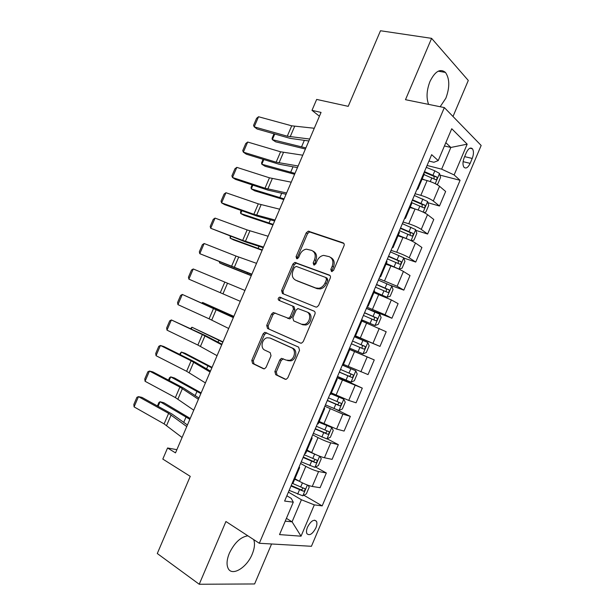 <?xml version="1.0" encoding="UTF-8"?>
<svg xmlns="http://www.w3.org/2000/svg" width="615" height="615" viewBox="0 0 615 615"><rect width="100%" height="100%" fill="white"/><g stroke="black" fill="none" stroke-linecap="round" stroke-linejoin="round"><path stroke-width="0.92" d="M331.5 271.522L333.545 270.4L344.016 245.8C344.492 244.355 344.169 243.363 343.047 242.825L308.276 231.171L306.209 232.862L296.069 256.632L296.668 258.669L297.245 258.723L298.613 257.57L299.928 254.479C301.35 251.458 303.472 249.682 306.308 249.152L311.644 250.39C315.065 252.112 316.025 255.248 314.511 259.791L313.181 262.92L313.811 264.996L315.803 263.881L317.14 260.752C318.555 257.723 320.699 255.932 323.559 255.371L329.179 256.639C332.715 258.408 333.722 261.606 332.192 266.226L330.839 269.408L331.5 271.522M247.868 535.819C240.657 536.918 234.484 542.722 229.341 553.231C226.789 559.542 226.374 564.578 228.111 568.337C231.924 576.762 246.861 567.66 252.204 554.161C254.618 548.242 255.11 543.391 253.68 539.601M440.155 106.733L445.875 98.185C449.873 87.261 449.734 78.674 445.452 72.424C440.232 68.242 435.074 71.255 429.985 81.457C426.626 90.182 426.164 97.823 428.601 104.389M315.895 527.878C317.017 525.079 317.209 522.888 316.471 521.305C313.873 518.991 310.89 520.936 307.508 527.132C306.385 529.922 306.193 532.106 306.923 533.689C309.553 536.003 312.543 534.066 315.895 527.878M274.867 371.491L275.704 374.673L284.999 379.178L286.283 379.263L287.851 377.748L299.536 350.296L298.644 347.129L264.804 332.308L263.12 333.845L251.804 360.382L252.588 363.473L263.351 368.693L264.535 368.777L266.111 367.27L271.015 355.762L270.193 352.641L264.796 350.127C260.084 348.251 261.859 338.765 267.087 337.781L269.962 338.012L291.525 347.775C296.345 349.612 294.846 359.152 289.519 360.359L286.259 360.136L281.432 358.353L279.81 359.883L274.867 371.491L276.289 371.967L277.127 375.142L285.806 379.347M453.001 116.489L468.292 80.465L431.599 38.353L380.485 30.75L348.213 106.341L316.664 99.422L311.997 110.339L321.053 112.422L175.506 452.878L167.557 447.989L162.814 459.082L190.243 476.348L157.286 553.523L199.229 584.25L254.61 583.958L271.576 543.991M431.599 38.353L405.493 99.692L444.345 107.587L259.315 543.276L225.928 521.512L199.229 584.25M315.726 307.016L316.794 307.093L318.616 305.471L330.263 278.103C330.747 276.658 330.432 275.643 329.325 275.066L294.823 262.436L292.894 264.081L281.608 290.526L282.439 293.493L315.726 307.016M314.911 314.173L303.249 341.579L301.558 343.147L300.374 343.062L267.525 328.456L266.718 325.427L271.553 314.081L273.306 312.512L288.496 318.301L290.249 316.717L293.509 309.084L292.64 306.047L278.887 300.351C277.757 299.159 277.988 298.091 279.571 297.145L313.996 311.067C315.088 311.682 315.395 312.712 314.911 314.173M466.316 152.666L464.202 157.663C462.672 161.768 462.588 164.958 463.964 167.234C465.955 168.964 468.015 167.672 470.144 163.367L472.228 158.447C473.773 154.311 473.842 151.106 472.443 148.807C470.483 147.1 468.438 148.392 466.316 152.666M444.345 107.587L481.161 145.463L311.428 546.289L259.315 543.276M428.955 161.045L433.913 162.283L438.218 160.592L431.661 154.673L284.607 501.071L293.286 502.178L291.272 498.396L286.851 495.782M438.218 160.592L451.741 128.735L467.177 144.164L454.131 174.944L441.647 169.163L427.071 165.473M439.956 175.106L460.089 180.31L454.131 174.944M460.089 180.31L322.175 505.891L314.311 504.877L301.043 536.18L279.525 534.596L293.286 502.178M176.874 449.665L167.557 447.989M311.997 110.339L319.423 116.235M444.43 145.955L450.849 147.462L445.829 142.657M441.647 169.163L450.849 147.462L467.177 144.164M286.421 518.36L292.071 521.82L301.427 499.757L288.412 492.115M315.495 467L326.342 472.966L320.092 487.703L312.259 486.457C308.592 485.689 304.325 483.982 299.467 481.337L295.169 478.877M326.342 472.966L318.585 471.521C314.957 470.675 310.698 468.961 305.816 466.37L300.574 463.464M327.08 438.803L338.342 444.653L332.1 459.367L324.428 457.745C320.83 456.83 316.579 455.1 311.674 452.563L307.062 450.08M338.342 444.653L330.755 442.831C327.188 441.839 322.944 440.102 318.017 437.619L312.72 434.851M336.62 409.659L350.327 416.37L344.1 431.069L336.589 429.07L319.208 421.467M350.327 416.37L342.909 414.172L324.851 406.277M337.412 376.688L362.296 388.127L356.077 402.81L348.736 400.427L331.339 392.893M362.296 388.127L336.966 377.733M349.12 349.089L374.251 359.921L368.039 374.589L343.454 364.357M374.251 359.921L349.059 349.235M354.74 335.859L379.985 346.399L354.863 335.575M379.985 346.399L386.189 331.754L361.835 321.053M366.432 308.323L391.916 318.247L385.067 314.742L366.94 307.131M391.916 318.247L398.113 303.625L391.348 299.928L373.912 292.617M390.402 285.275L403.832 290.134L397.144 286.252L378.994 278.726M403.832 290.134L410.021 275.535L403.417 271.453C400.227 269.624 396.052 267.771 390.886 265.911L385.966 264.212M403.809 258.062L415.732 262.059L409.206 257.808C406.046 255.901 401.872 254.049 396.69 252.235L391.04 250.351M415.732 262.059L421.913 247.476L415.479 243.025C412.342 241.049 408.176 239.181 402.971 237.428L398.005 235.845M415.901 230.394L427.61 234.023L421.26 229.395C418.154 227.35 413.995 225.474 408.767 223.768L403.063 222.023M427.61 234.023L433.783 219.455L427.517 214.635C424.442 212.521 420.291 210.638 415.048 208.977L410.036 207.516M427.948 202.742L439.479 206.017L433.291 201.02C430.246 198.837 426.095 196.946 420.837 195.339L415.079 193.733M439.479 206.017L445.644 191.473L439.541 186.284C436.527 184.023 432.383 182.125 427.102 180.572L422.044 179.226M285.229 521.166L292.071 521.82L301.043 536.18M303.848 495.229L322.175 505.891M424.189 174.168L423.858 173.046M416.824 189.612L417.839 189.128L417.393 188.275M411.812 203.319L411.42 202.343M404.486 218.679L405.439 218.34L404.947 217.587M399.419 232.508L398.974 231.671M392.132 247.776L393.023 247.584L392.485 246.938M387.012 261.736L386.504 261.044M379.763 276.919L380.593 276.873L380.009 276.335M374.589 291.01L374.012 290.457M367.37 306.101L368.139 306.201L367.516 305.77M362.15 320.323L361.512 319.908M354.97 335.321L355.678 335.567L355.001 335.244M349.013 349.358L349.681 349.681L348.989 349.405M349.681 349.681L343.193 364.972L342.47 364.757M336.582 378.64L337.197 379.101L336.451 378.94M330.716 394.361L329.924 394.307M324.136 407.96L324.682 408.575L323.897 408.514M318.216 423.812L317.363 423.904M311.667 437.319L312.159 438.08L311.328 438.126M305.693 453.309L304.786 453.539M299.19 466.724L299.613 467.631L298.736 467.784M293.155 482.837L292.187 483.221M301.427 499.757L314.311 504.877M332.123 271.584L332.146 270.116L333.491 266.948C335.006 262.421 334.045 259.246 330.616 257.424M313.035 251.151C316.402 252.896 317.34 256.017 315.833 260.514L314.465 265.042M343.877 243.44L309.591 231.947L307.531 233.631L297.414 257.347L297.345 258.707M329.986 275.528L296.169 263.143L294.239 264.781L282.985 291.164L283.415 293.893M326.48 279.633L325.827 277.511L296.315 266.41L294.37 267.502L292.986 270.754C291.472 275.243 292.386 278.395 295.73 280.202L315.81 288.02L318.985 288.274C321.691 287.636 323.713 285.875 325.058 282.985L326.48 279.633L327.803 280.317L327.142 278.203L326.081 277.642M296.299 280.486L295.73 280.202M327.803 280.317L326.373 283.669C325.043 286.544 323.021 288.304 320.315 288.935L317.148 288.681L297.083 280.871M300.82 343.193L267.525 328.456M275.612 313.166L274.697 313.104L272.952 314.672L268.125 325.988L268.94 329.017M287.451 318.216L289.88 318.893L291.633 317.309L294.877 309.691L294.008 306.662L292.64 306.047M314.38 311.282L280.947 297.775C279.51 298.521 279.195 299.536 280.002 300.812M301.45 324.197L304.425 324.42C309.975 323.398 311.743 313.589 306.708 311.867L297.875 308.553L296.084 310.16L292.825 317.809L293.693 320.884L302.818 324.782L305.793 325.004C311.336 323.99 313.096 314.196 308.061 312.474L306.954 311.974M283.369 358.791L281.224 360.382L276.289 371.967M287.666 360.636L290.918 360.859C296.238 359.66 297.737 350.135 292.917 348.305L291.525 347.775M270.907 338.381L292.917 348.305M266.787 332.815L264.542 334.391L253.249 360.867L254.033 363.957L264.127 368.846M436.519 184.323L437.726 184.116L440.571 177.404L439.494 173.399L434.828 170.832L426.28 167.342M424.888 179.98L422.19 178.88M274.759 134.008L272.345 139.651L305.878 147.923M274.013 133.801L272.061 138.375L272.345 139.651L275.628 141.819L305.409 149.022M424.004 174.599L435.528 179.642C436.942 179.58 437.365 178.711 436.781 177.02L424.465 171.616M424.204 172.231L433.882 176.267L434.159 178.388M309.676 139.036L287.267 136.199L254.203 126.851L257.093 128.996L290.065 138.352L308.845 140.973M314.288 128.258L291.718 125.814L258.538 116.742L254.203 126.851L253.557 125.375L256.586 118.318L258.538 116.742M423.927 212.498L425.857 212.098L428.709 205.379L427.586 201.489L414.333 195.485M414.733 208.885L410.236 207.032M263.82 159.554L261.813 164.236L294.992 173.384M263.082 159.331L261.56 162.875L261.813 164.236L265.142 166.296L294.6 174.291M411.643 202.581L423.589 207.778C425.003 207.701 425.434 206.84 424.88 205.179L412.519 199.767M412.296 200.282L422.021 204.364L422.221 206.502M411.343 240.757L413.98 240.111L416.832 233.385L415.655 229.61L402.371 223.66M407.245 238.974L398.266 235.23M252.865 185.13L251.266 188.851L284.092 198.876M252.127 184.884L251.051 187.406L251.266 188.851L254.641 190.804L283.784 199.598M400.749 236.714L398.105 235.622M399.404 230.656L411.635 235.952C413.042 235.86 413.48 235.007 412.965 233.377L400.55 227.95M400.373 228.365L410.151 232.501L410.267 234.653M397.92 268.701L398.927 269.047L402.079 268.163L404.939 261.429L403.709 257.777L390.394 251.873M394.922 267.433L386.159 263.75M398.927 269.047L386.282 263.458M241.895 210.73L240.711 213.505L273.183 224.39M241.165 210.476L240.526 211.967L240.711 213.505L244.132 215.342L272.952 224.929M387.419 258.877L399.673 264.158C401.065 264.058 401.518 263.205 401.034 261.606L388.572 256.171M388.434 256.486L398.251 260.668L398.289 262.843M298.152 165.996L276.143 162.199L243.348 152.159L246.292 154.173L278.995 164.213L297.46 167.611M302.764 155.203L280.594 151.797L247.691 142.034L243.348 152.159L242.74 150.598L245.769 143.533L247.691 142.034M286.613 192.995L265.004 188.221L232.478 177.497L235.484 179.38L267.917 190.104L286.06 194.279M291.226 182.186L269.455 177.812L236.829 167.365L232.478 177.497L231.909 175.852L234.938 168.779L236.829 167.365M275.051 220.024L253.849 214.281L221.592 202.865L224.66 204.618L256.824 216.026L274.644 220.977M279.679 209.208L258.308 203.857L225.951 192.718L221.592 202.865L221.062 201.128L224.098 194.048L225.951 192.718M374.204 291.917L386.958 297.26L390.171 296.253L393.031 289.504L391.747 285.975L378.402 280.125M386.958 297.26L374.281 291.725M230.909 236.368L230.141 238.174L262.259 249.944M230.195 236.091L230.141 238.174L233.615 239.904L262.113 250.297M375.427 287.144L387.688 292.409C389.072 292.286 389.541 291.441 389.087 289.873L376.572 284.422M376.488 284.637L386.343 288.873L386.274 291.079M263.481 247.084L242.679 240.373L210.699 228.265L245.716 241.979L263.212 247.707M268.109 236.252L247.145 229.933L215.058 218.102L210.699 228.265L210.207 226.443L213.244 219.347L215.058 218.102M361.543 319.831L374.981 325.512L378.24 324.374L381.108 317.624L379.77 314.211L366.394 308.415M374.981 325.512L361.582 319.746M219.916 262.028L219.555 262.882L251.327 275.52M219.494 261.859L219.555 262.882L223.084 264.496L251.258 275.689M363.411 315.441L375.688 320.699C377.072 320.561 377.549 319.715 377.118 318.178L364.564 312.72M364.518 312.835L374.412 317.117L374.228 319.37M349.551 348.082L362.981 353.802L366.302 352.541L369.169 345.776L367.778 342.486L354.363 336.743M351.38 343.777L363.673 349.02C365.049 348.866 365.533 348.029 365.133 346.522L352.533 341.048L362.466 345.392L362.05 347.767M337.504 376.465L350.965 382.13L354.34 380.739L357.207 373.966L355.77 370.791L342.324 365.11M355.77 370.791L342.355 365.033M233.861 316.379L202.596 302.465L233.8 316.517M339.334 372.144L351.649 377.379C353.01 377.203 353.51 376.38 353.133 374.896L340.495 369.423M350.512 373.712C351.057 375.311 350.512 376.119 348.882 376.119L339.38 372.052M201.958 303.003L202.596 302.465L202.297 303.157M251.896 274.182L199.798 253.688L251.773 274.475M256.532 263.343L235.968 256.04L204.157 243.517L199.798 253.688L199.337 251.781L202.381 244.685L204.157 243.517M240.296 301.319L188.874 279.149L193.248 268.963L191.496 270.046L188.451 277.15L188.874 279.149M244.939 290.457L193.248 268.963M228.68 328.487L209.092 318.831L177.943 304.633L182.317 294.439L180.602 295.438L177.551 302.549L177.943 304.633M233.331 317.609L182.317 294.439L233.431 317.371M325.443 404.878L338.934 410.489L342.363 408.975L345.238 402.195L343.747 399.143L330.955 393.808M343.747 399.143L331.031 393.631M222.968 341.855L191.98 327.242L222.83 342.178M327.272 400.557L339.603 405.777C340.956 405.585 341.463 404.762 341.117 403.302L328.433 397.828M338.657 402.225C338.942 403.771 338.35 404.516 336.866 404.447L327.357 400.357M190.573 328.571L191.98 327.242L191.273 328.902M217.057 355.685L197.869 345.053L166.996 330.155L171.377 319.938L169.702 320.861L166.642 327.987L166.996 330.155M221.707 344.8L202.358 334.56L171.377 319.938L205.618 335.667L221.954 344.223M313.358 433.329L326.888 438.895L330.378 437.25L333.253 430.462L331.708 427.525L318.878 422.244M331.708 427.525L329.924 426.618M328.81 426.141L319 421.967M212.067 367.355L185.061 353.271L181.356 352.049L211.844 367.862M315.195 429.009L327.541 434.213C328.894 434.005 329.409 433.183 329.087 431.753L316.356 426.272M326.719 430.746C326.834 432.23 326.204 432.922 324.828 432.814L315.326 428.701M179.534 354.332L181.356 352.049L180.226 354.678M205.41 382.922L186.629 371.299L156.041 355.701L160.423 345.476L158.785 346.314L155.726 353.448L156.041 355.701M210.069 372.021L191.127 360.797L160.423 345.476L163.813 346.499L194.448 361.766L210.461 371.114M316.879 455.069L306.793 450.726M310.16 451.748L306.954 450.341M201.151 392.885L174.476 377.994L170.716 376.88L200.851 393.585M319.838 456.284L321.253 458.759L318.37 465.563L314.826 467.331L301.265 461.827M303.103 457.491L315.464 462.688C316.81 462.457 317.332 461.642 317.033 460.235L304.271 454.754M314.726 459.282C314.719 460.697 314.073 461.342 312.781 461.219L303.28 457.083M168.487 380.124L169.509 377.748L170.716 376.88L169.171 380.485M193.748 410.19L175.375 397.582L145.063 381.277L149.46 371.045L147.854 371.798L144.786 378.932L145.063 381.277M198.414 399.281L179.88 387.066L149.46 371.045L152.904 371.937L183.262 387.896L198.945 398.036M190.22 418.446L163.874 402.74L160.069 401.741L189.843 419.338M299.52 481.368L294.685 479.239M308.123 485.296L309.23 487.103L306.347 493.907L302.749 495.805L289.158 490.355M290.995 486.011L303.364 491.193C304.709 490.947 305.24 490.132 304.971 488.756L292.163 483.275M302.695 487.849C302.588 489.194 301.927 489.801 300.712 489.663L291.21 485.512M157.425 405.946L158.893 402.525L160.069 401.741L158.101 406.323M182.078 437.496L164.113 423.896L134.085 406.892L138.475 396.644L136.907 397.305L133.839 404.455L134.085 406.892M186.752 426.572L168.618 413.365L138.475 396.644L141.988 397.398L172.062 414.056L187.421 424.988M299.467 481.337L305.816 466.37M311.674 452.563L318.017 437.619M323.867 423.835L330.201 408.906M336.044 395.138L342.371 380.231M348.205 366.479L354.524 351.596M360.352 337.858L366.663 322.998M372.482 309.284L378.779 294.431M384.59 280.74L390.886 265.911M396.69 252.235L402.971 237.428M408.767 223.768L415.048 208.977M420.837 195.339L427.102 180.572M433.291 201.02L439.541 186.284M421.26 229.395L427.517 214.635M409.206 257.808L415.479 243.025M397.144 286.252L403.417 271.453M385.067 314.742L391.348 299.928M372.974 343.27L379.263 328.425M360.859 371.829L367.163 356.969M348.736 400.427L355.039 385.551M336.589 429.07L342.909 414.172M324.428 457.745L330.755 442.831M312.259 486.457L318.585 471.521M464.64 156.633L472.228 158.447M463.103 161.66L470.144 163.367M333.491 266.948L332.192 266.226M314.503 263.635L313.181 262.92M315.833 260.514L314.511 259.791M297.414 257.347L296.069 256.632M307.531 233.631L306.209 232.862M310.314 232.016L308.999 231.248M343.654 243.186L343.047 242.825M332.146 270.116L330.839 269.408M282.985 291.164L281.608 290.526M294.239 264.781L292.894 264.081M297.007 263.22L295.661 262.513M329.709 275.274L329.325 275.066M317.148 288.681L315.81 288.02M326.373 283.669L325.058 282.985M268.125 325.988L266.718 325.427M272.952 314.672L271.553 314.081M291.633 317.309L290.249 316.717M294.877 309.691L293.509 309.084M281.608 297.837L280.225 297.206M281.224 360.382L279.81 359.883M271.369 338.558L269.962 338.012M263.743 368.823L263.351 368.693M254.033 363.957L252.588 363.473M253.249 360.867L251.804 360.382M264.542 334.391L263.12 333.845M285.437 379.317L284.999 379.178M277.127 375.142L275.704 374.673M435.22 183.654L439.525 173.499M433.006 175.114L434.828 170.832M430.269 181.563L431.861 177.812M304.294 140.443L301.627 146.678M433.713 176.167L436.673 176.936M290.165 136.822L294.623 126.398M287.267 136.199L291.718 125.814M423.143 212.121L427.61 201.582M421.06 203.281L422.874 198.999M418.192 210.03L419.907 205.987M292.986 166.873L290.772 172.054M421.805 204.234L424.734 205.072M411.058 240.619L415.686 229.71M409.09 231.486L410.912 227.196M406.123 238.489L407.937 234.2M281.67 193.341L279.91 197.461M409.882 232.339L412.788 233.246M399.004 269.032L403.74 257.87M397.106 259.73L398.927 255.433M394.13 266.741L395.952 262.444M270.339 219.832L269.032 222.899M397.943 260.476L400.819 261.452M279.002 162.906L283.469 152.466M276.143 162.199L280.594 151.797M267.825 189.02L272.299 178.573M265.004 188.221L269.455 177.812M256.632 215.165L261.106 204.703M253.849 214.281L258.308 203.857M387.043 297.237L391.786 286.06M385.105 288.012L386.935 283.707M382.13 295.031L383.952 290.726M259 246.361L258.139 248.368M385.989 288.65L388.841 289.696M245.423 241.349L249.913 230.871M242.679 240.373L247.145 229.933M375.058 325.489L379.809 314.296M373.09 316.333L374.919 312.02M370.115 323.359L371.937 319.047M247.637 272.922L247.238 273.867M374.02 316.863L376.841 317.978M363.065 353.771L367.816 342.57M361.059 344.684L362.888 340.372M358.076 351.726L359.906 347.406M362.035 345.115L364.833 346.299M351.05 382.092L355.808 370.876M349.013 373.074L350.85 368.762M346.022 380.124L347.859 375.803M229.764 314.726L229.433 315.495M348.882 376.119L351.649 377.379M234.207 267.556L238.697 257.07M231.494 266.495L235.968 256.04M222.976 293.801L227.473 283.3M220.301 292.648L224.775 282.185M211.729 320.077L216.226 309.568M209.092 318.831L213.574 308.353M339.019 410.451L343.785 399.22M336.951 401.51L338.788 397.182M333.96 408.568L335.798 404.24M218.825 340.303L218.041 342.14M336.866 404.447L339.603 405.777M200.467 346.383L204.972 335.859M197.869 345.053L202.358 334.56M326.98 438.849L331.746 427.602M324.874 429.977L326.711 425.649M321.876 437.042L323.713 432.714M207.878 365.91L206.625 368.823M324.828 432.814L327.541 434.213M189.197 372.728L193.71 362.189M186.629 371.299L191.127 360.797M314.918 467.285L319.623 456.199M312.781 458.483L314.619 454.147M309.776 465.555L311.621 461.219M196.915 391.54L195.201 395.537M312.781 461.219L315.464 462.688M177.904 399.097L182.424 388.549M175.375 397.582L179.88 387.066M302.841 495.759L307.392 485.027M300.666 487.026L302.426 482.89M297.66 494.114L299.505 489.771M185.938 417.208L183.77 422.282M300.712 489.663L303.364 491.193M166.603 425.503L171.131 414.941M164.113 423.896L168.618 413.365M438.257 71.171L445.452 72.424M314.557 520.159L316.471 521.305M417.839 189.128L424.281 173.96M405.439 218.34L411.889 203.142M393.023 247.584L399.481 232.37M380.593 276.873L387.058 261.636M368.139 306.201L374.62 290.941M355.678 335.567L362.158 320.292M330.693 394.423L337.197 379.101M318.17 423.912L324.682 408.575M305.64 453.44L312.159 438.08M293.086 483.006L299.613 467.631M469.906 148.215L472.443 148.807M309.591 231.947L308.276 231.171M296.169 263.143L294.823 262.436M320.315 288.935L318.985 288.274M274.697 313.104L273.306 312.512M289.88 318.893L288.496 318.301M280.947 297.775L279.571 297.145M305.793 325.004L304.425 324.42M282.839 358.853L281.432 358.353M290.918 360.859L289.519 360.359M266.218 332.853L264.804 332.308M433.882 176.267L436.781 177.02M422.021 204.364L424.88 205.179M410.151 232.493L412.965 233.377M398.259 260.668L401.034 261.606M386.343 288.873L389.087 289.873M374.412 317.109L377.118 318.178M362.466 345.392L365.133 346.522M350.704 373.797L353.133 374.896M339.964 402.748L341.117 403.302M328.256 431.33L329.087 431.753M316.356 459.866L317.033 460.235M304.379 488.41L304.971 488.756"/></g></svg>
